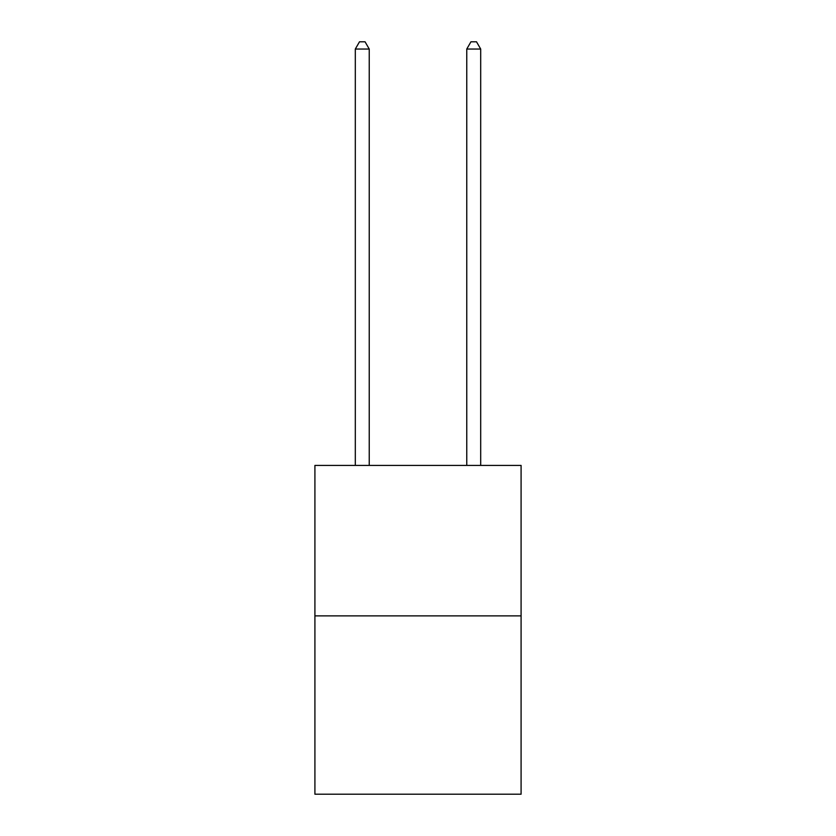 <?xml version="1.0" encoding="UTF-8"?>
<svg xmlns="http://www.w3.org/2000/svg" width="836" height="836" viewBox="0 0 836 836"><rect width="100%" height="100%" fill="white"/><g stroke="black" fill="none" stroke-linecap="round" stroke-linejoin="round"><path stroke-width="1.25" d="M521.089 615.881L521.089 465.422L314.911 465.422L314.911 794.2L521.089 794.2L521.089 615.881L314.911 615.881M369.24 465.422L369.24 49.042L355.31 49.042L355.31 465.422M355.31 49.042L359.49 41.8L365.06 41.8L369.24 49.042M480.69 465.422L480.69 49.042L466.76 49.042L466.76 465.422M466.76 49.042L470.94 41.8L476.51 41.8L480.69 49.042"/></g></svg>
